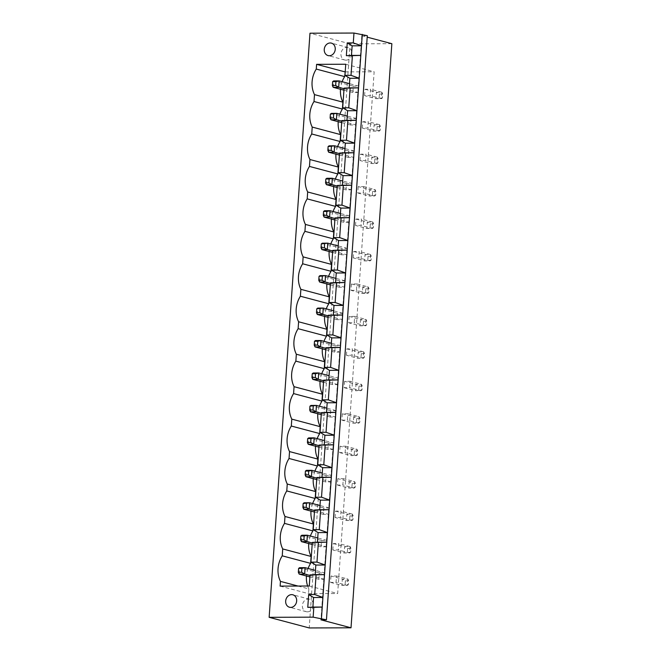 <?xml version="1.0" encoding="UTF-8"?>
<svg xmlns="http://www.w3.org/2000/svg" width="661" height="661" viewBox="0 0 661 661"><rect width="100%" height="100%" fill="white"/><g stroke="black" fill="none" stroke-linecap="round" stroke-linejoin="round"><path stroke-width="0.5" stroke-dasharray="3.31 2.48" d="M367.293 35.694L361.798 35.719L320.949 619.828M361.798 35.719L367.194 37.148M391.857 43.692L350.066 43.841L309.224 627.95M330.996 576.02L330.55 582.407L336.044 582.382L336.49 575.995L330.996 576.02L342.348 579.028L341.902 585.415L347.405 585.398L336.044 582.382M332.822 549.952L333.268 543.565L338.762 543.549L338.316 549.935L332.822 549.952L344.174 552.968L349.669 552.943L338.316 549.935M337.804 478.663L337.358 485.05L342.852 485.034L343.299 478.647L337.804 478.663L349.157 481.679L348.711 488.066L354.213 488.049L342.852 485.034M335.086 517.505L335.532 511.118L341.035 511.093L340.589 517.48L335.086 517.505L346.447 520.513L351.941 520.496L340.589 517.48M340.076 446.216L339.622 452.603L345.125 452.578L345.571 446.192L340.076 446.216L351.429 449.224L350.983 455.611L356.477 455.594L345.125 452.578M353.238 257.897L353.685 251.511L359.187 251.494L358.741 257.881L353.238 257.897L364.599 260.913L370.094 260.888L358.741 257.881M350.974 290.353L356.469 290.328L356.915 283.941L351.421 283.957L350.974 290.353L362.327 293.36L367.83 293.344L356.469 290.328M346.43 355.246L346.876 348.859L352.379 348.843L351.933 355.23L346.43 355.246L357.791 358.262L363.286 358.245L351.933 355.23M348.702 322.799L354.197 322.783L354.651 316.396L349.148 316.412L348.702 322.799L360.055 325.815L365.558 325.79L354.197 322.783M341.894 420.148L347.397 420.132L347.843 413.745L342.34 413.761L341.894 420.148L353.255 423.164L358.749 423.147L347.397 420.132M344.612 381.314L344.166 387.701L349.661 387.685L350.107 381.29L344.612 381.314L355.965 384.322L355.519 390.717L361.022 390.692L349.661 387.685M355.511 225.451L355.957 219.055L361.451 219.039L361.005 225.426L355.511 225.451L366.863 228.458L372.366 228.442L361.005 225.426M360.047 160.549L360.493 154.162L365.996 154.137L365.55 160.524L360.047 160.549L371.408 163.556L376.902 163.54L365.55 160.524M358.229 186.609L357.783 192.995L363.277 192.979L363.724 186.592L358.229 186.609L369.582 189.624L369.135 196.011L374.63 195.987L363.277 192.979M364.583 95.647L365.029 89.26L370.532 89.235L370.086 95.622L364.583 95.647L375.944 98.654L381.438 98.638L370.086 95.622M362.319 128.094L362.765 121.707L368.26 121.69L367.813 128.077L362.319 128.094L373.672 131.109L379.174 131.093L367.813 128.077M350.066 43.841L309.984 33.207M330.55 582.407L341.902 585.415L348.397 584.655L347.405 585.398L347.851 579.011L336.49 575.995M345.1 584.671L345.364 580.837L342.348 579.028L347.851 579.011L348.669 580.821L348.397 584.655M333.268 543.565L344.621 546.581L350.123 546.556L338.762 543.549M350.123 546.556L349.669 552.943L350.669 552.208L350.933 548.374L350.123 546.556M350.933 548.374L347.636 548.382L344.621 546.581L344.174 552.968L350.669 552.208M337.358 485.05L348.711 488.066L355.205 487.306L354.213 488.049L354.66 481.654L343.299 478.647M351.908 487.314L352.173 483.48L349.157 481.679L354.66 481.654L355.469 483.472L355.205 487.306M335.532 511.118L346.893 514.126L352.387 514.109L341.035 511.093M352.387 514.109L351.941 520.496L352.933 519.753L353.205 515.919L352.387 514.109M353.205 515.919L349.909 515.935L346.893 514.126L346.447 520.513L352.933 519.753M339.622 452.603L350.983 455.611L357.477 454.851L356.477 455.594L356.923 449.207L345.571 446.192M354.172 454.867L354.445 451.033L351.429 449.224L356.923 449.207L357.741 451.017L357.477 454.851M353.685 251.511L365.046 254.526L370.54 254.502L359.187 251.494M370.54 254.502L370.094 260.888L371.085 260.153L371.358 256.319L370.54 254.502M371.358 256.319L368.061 256.328L365.046 254.526L364.599 260.913L371.085 260.153M351.421 283.957L362.773 286.973L362.327 293.36L365.525 292.608L368.821 292.6L367.83 293.344L368.276 286.957L356.915 283.941M365.525 292.608L365.789 288.783L362.773 286.973L368.276 286.957L369.086 288.766L368.821 292.6M346.876 348.859L358.237 351.875L363.732 351.859L352.379 348.843M363.732 351.859L363.286 358.245L364.285 357.502L364.55 353.668L363.732 351.859M364.55 353.668L361.253 353.676L358.237 351.875L357.791 358.262L364.285 357.502M349.148 316.412L360.501 319.428L360.055 325.815L366.549 325.047L365.558 325.79L366.004 319.403L354.651 316.396M363.253 325.063L363.517 321.229L360.501 319.428L366.004 319.403L366.822 321.221L366.549 325.047M342.34 413.761L353.701 416.777L353.255 423.164L359.741 422.404L358.749 423.147L359.196 416.76L347.843 413.745M356.444 422.412L356.709 418.578L353.701 416.777L359.196 416.76L360.014 418.57L359.741 422.404M344.166 387.701L355.519 390.717L362.013 389.949L361.022 390.692L361.468 384.305L350.107 381.29M358.716 389.965L358.981 386.131L355.965 384.322L361.468 384.305L362.278 386.123L362.013 389.949M355.957 219.055L367.309 222.071L372.812 222.055L361.451 219.039M372.812 222.055L372.366 228.442L373.358 227.698L373.63 223.864L372.812 222.055M373.63 223.864L370.325 223.881L367.309 222.071L366.863 228.458L373.358 227.698M360.493 154.162L371.854 157.169L377.348 157.153L365.996 154.137M377.348 157.153L376.902 163.54L377.894 162.796L378.166 158.962L377.348 157.153M378.166 158.962L374.861 158.979L371.854 157.169L371.408 163.556L377.894 162.796M357.783 192.995L369.135 196.011L375.63 195.251L374.63 195.987L375.084 189.6L363.724 186.592M372.325 195.259L372.597 191.426L369.582 189.624L375.084 189.6L375.894 191.417L375.63 195.251M365.029 89.26L376.39 92.267L381.884 92.251L370.532 89.235M381.884 92.251L381.438 98.638L382.438 97.894L382.702 94.06L381.884 92.251M382.702 94.06L379.406 94.077L376.39 92.267L375.944 98.654L382.438 97.894M362.765 121.707L374.118 124.722L379.621 124.698L368.26 121.69M379.621 124.698L379.174 131.093L380.166 130.349L380.43 126.515L379.621 124.698M380.43 126.515L377.134 126.524L374.118 124.722L373.672 131.109L380.166 130.349M345.364 580.837L348.669 580.821M347.636 548.382L347.364 552.216M352.173 483.48L355.469 483.472M349.909 515.935L349.636 519.769M354.445 451.033L357.741 451.017M368.061 256.328L367.789 260.161M365.789 288.783L369.086 288.766M361.253 353.676L360.98 357.51M363.517 321.229L366.822 321.221M356.709 418.578L360.014 418.57M358.981 386.131L362.278 386.123M370.325 223.881L370.061 227.715M374.861 158.979L374.597 162.813M372.597 191.426L375.894 191.417M379.406 94.077L379.133 97.911M377.134 126.524L376.869 130.357M309.265 586.01L337.655 593.545L374.143 71.776L345.216 71.875M345.744 64.241L374.143 71.776M280.124 586.109L308.513 593.644L337.655 593.545M342.134 81.708A23.432 19.78 -75.1 0 0 340.481 89.252M298.028 586.051L308.844 588.918L308.513 593.644M308.1 568.46A23.432 19.78 -75.1 0 0 306.448 576.012M307.638 586.018A23.432 19.78 -75.1 0 0 308.844 588.918M339.87 114.155A23.432 19.78 -75.1 0 0 338.217 121.698M310.373 536.013A23.432 19.78 -75.1 0 0 308.712 543.557M337.597 146.602A23.432 19.78 -75.1 0 0 335.945 154.153M312.636 503.566A23.432 19.78 -75.1 0 0 310.984 511.11M335.334 179.057A23.432 19.78 -75.1 0 0 333.673 186.6M314.909 471.111A23.432 19.78 -75.1 0 0 313.256 478.655M333.061 211.503A23.432 19.78 -75.1 0 0 331.409 219.055M317.173 438.664A23.432 19.78 -75.1 0 0 315.52 446.208M330.789 243.959A23.432 19.78 -75.1 0 0 329.137 251.502M319.445 406.209A23.432 19.78 -75.1 0 0 317.792 413.753M328.525 276.405A23.432 19.78 -75.1 0 0 326.865 283.957M321.717 373.762A23.432 19.78 -75.1 0 0 320.064 381.306M326.253 308.861A23.432 19.78 -75.1 0 0 324.601 316.404M323.981 341.307A23.432 19.78 -75.1 0 0 322.328 348.851M324.807 572.897L324.361 579.284L318.858 579.3L319.304 572.913L324.807 572.897L315.454 570.418M326.625 546.829L321.13 546.854L321.577 540.467L327.071 540.442L326.625 546.829L312.273 543.02M331.615 475.54L331.161 481.935L325.666 481.952L326.113 475.565L331.615 475.54L322.262 473.061M328.897 514.382L329.343 507.995L323.84 508.012L323.394 514.398L328.897 514.382L314.537 510.573M333.879 443.093L333.433 449.48L327.939 449.497L328.385 443.11L333.879 443.093L324.534 440.614M347.05 254.774L347.496 248.387L341.993 248.412L341.547 254.799L347.05 254.774L332.69 250.965M344.778 287.229L345.224 280.842L339.729 280.859L339.283 287.246L344.778 287.229L330.426 283.42M340.241 352.131L334.747 352.148L335.193 345.761L340.688 345.744L340.241 352.131L325.881 348.322M342.514 319.676L342.96 313.289L337.457 313.306L337.011 319.701L342.514 319.676L328.153 315.867M335.705 417.033L336.152 410.646L330.649 410.663L330.203 417.05L335.705 417.033L321.345 413.224M338.415 378.191L337.969 384.578L332.475 384.603L332.921 378.208L338.415 378.191L329.071 375.712M349.322 222.327L343.819 222.344L344.265 215.957L349.768 215.94L349.322 222.327L334.962 218.518M353.858 157.425L354.304 151.039L348.801 151.055L348.355 157.442L353.858 157.425L339.498 153.616M352.032 183.485L351.586 189.872L346.091 189.897L346.538 183.51L352.032 183.485L342.687 181.007M358.394 92.523L352.9 92.54L353.346 86.153L358.84 86.137L358.394 92.523L344.034 88.714M356.122 124.979L356.576 118.583L351.074 118.608L350.627 124.995L356.122 124.979L341.77 121.161M307.423 611.838A6.453 5.445 -75.1 0 0 313.289 606.137A6.453 5.445 -75.1 0 0 309.53 599.213A6.453 5.445 -75.1 0 0 302.606 604.055A6.453 5.445 -75.1 0 0 306.217 611.681A6.453 5.445 -75.1 0 0 307.423 611.838M346 60.176A6.453 5.445 -75.1 0 0 351.859 54.483A6.453 5.445 -75.1 0 0 348.099 47.551A6.453 5.445 -75.1 0 0 341.183 52.393A6.453 5.445 -75.1 0 0 344.794 60.019A6.453 5.445 -75.1 0 0 346 60.176M324.361 579.284L310.001 575.475M299.152 574.07L299.598 567.683L319.304 572.913M309.902 576.929L318.858 579.3M312.166 544.474L321.13 546.854M327.071 540.442L317.726 537.963M301.424 541.623L301.87 535.236L321.577 540.467M331.161 481.935L316.809 478.126M305.96 476.721L306.407 470.335L326.113 475.565M316.702 479.572L325.666 481.952M329.343 507.995L319.998 505.516M303.688 509.177L304.134 502.781L323.84 508.012M314.438 512.027L323.394 514.398M333.433 449.48L319.073 445.671M308.233 444.275L308.679 437.888L328.385 443.11M318.974 447.125L327.939 449.497M347.496 248.387L338.151 245.909M321.841 249.569L322.287 243.182L341.993 248.412M332.59 252.419L341.547 254.799M345.224 280.842L335.879 278.364M319.577 282.016L320.023 275.629L339.729 280.859M330.318 284.866L339.283 287.246M325.782 349.768L334.747 352.148M340.688 345.744L331.343 343.257M315.033 346.918L315.487 340.531L335.193 345.761M342.96 313.289L333.607 310.81M317.305 314.471L317.751 308.084L337.457 313.306M328.054 317.321L337.011 319.701M336.152 410.646L326.798 408.159M310.496 411.82L310.943 405.433L330.649 410.663M321.246 414.67L330.203 417.05M337.969 384.578L323.617 380.769M312.769 379.373L313.215 372.986L332.921 378.208M323.51 382.223L332.475 384.603M334.863 219.964L343.819 222.344M349.768 215.94L340.415 213.462M324.113 217.114L324.559 210.727L344.265 215.957M354.304 151.039L344.959 148.56M328.649 152.22L329.095 145.825L348.801 151.055M339.399 155.071L348.355 157.442M351.586 189.872L337.226 186.063M326.385 184.667L326.831 178.28L346.538 183.51M337.127 187.517L346.091 189.897M343.935 90.169L352.9 92.54M358.84 86.137L349.495 83.658M333.194 87.318L333.64 80.923L353.346 86.153M356.576 118.583L347.223 116.105M330.921 119.765L331.368 113.378L351.074 118.608M341.663 122.616L350.627 124.995M309.53 599.213L292.823 594.784M306.217 611.681L289.518 607.252M348.099 47.551L331.401 43.122M344.794 60.019L328.096 55.59"/><path stroke-width="0.99" d="M320.949 619.828L351.016 627.801L309.224 627.95L269.143 617.316L313.132 617.159L326.451 619.811L320.949 619.828M367.194 37.148L391.857 43.692L351.016 627.801M269.143 617.316L309.984 33.207L353.974 33.05L367.293 35.694L326.451 619.811M362.286 34.364L321.444 618.481M353.974 33.05L353.288 42.891L347.24 42.907L346.347 55.681L352.396 55.664L351.016 75.337L344.968 75.362L345.744 64.241L316.602 64.348L316.272 69.075A23.432 19.78 -75.1 0 0 314.487 94.622L314.008 101.521A23.432 19.78 -75.1 0 0 312.215 127.077L311.736 133.976A23.432 19.78 -75.1 0 0 309.951 159.524L309.464 166.423A23.432 19.78 -75.1 0 0 307.679 191.979L307.2 198.878A23.432 19.78 -75.1 0 0 305.415 224.426L304.928 231.325A23.432 19.78 -75.1 0 0 303.143 256.881L302.664 263.78A23.432 19.78 -75.1 0 0 300.871 289.328L300.391 296.227A23.432 19.78 -75.1 0 0 298.607 321.783L298.119 328.682A23.432 19.78 -75.1 0 0 296.335 354.23L295.855 361.129A23.432 19.78 -75.1 0 0 294.062 386.685L293.583 393.584A23.432 19.78 -75.1 0 0 291.798 419.132L291.311 426.031A23.432 19.78 -75.1 0 0 289.526 451.579L289.047 458.478A23.432 19.78 -75.1 0 0 287.254 484.034L286.775 490.933A23.432 19.78 -75.1 0 0 284.99 516.481L284.503 523.38A23.432 19.78 -75.1 0 0 282.718 548.936L282.239 555.835A23.432 19.78 -75.1 0 0 280.454 581.383L280.124 586.109L309.265 586.01L310.042 574.896L316.09 574.872L314.71 594.545L308.662 594.57L307.77 607.343L313.818 607.327L313.132 617.159M352.396 55.664L360.815 55.384L351.47 55.417L352.139 45.832L361.484 45.799L353.288 42.891M313.818 607.327L322.238 607.046L312.893 607.079L313.562 597.494L308.662 594.57M316.09 574.872L324.51 574.591L315.165 574.624L315.834 565.048L325.179 565.015L316.983 562.098L318.354 542.425L326.782 542.144L317.429 542.177L318.098 532.592L327.451 532.559L319.255 529.643L320.626 509.97L329.046 509.689L319.701 509.722L320.37 500.146L329.715 500.113L321.519 497.196L322.899 477.523L331.318 477.242L321.973 477.275L322.642 467.691L331.987 467.658L323.791 464.749L325.162 445.068L333.59 444.795L324.237 444.828L324.906 435.244L334.259 435.211L326.055 432.294L327.435 412.621L335.854 412.34L326.509 412.373L327.178 402.789L336.523 402.756L328.327 399.847L329.707 380.166L338.126 379.893L328.773 379.926L329.451 370.342L338.796 370.309L330.599 367.392L331.971 347.719L340.39 347.438L331.045 347.471L331.715 337.887L341.068 337.854L332.863 334.945L334.243 315.272L342.662 314.991L333.318 315.024L333.987 305.44L343.332 305.407L335.135 302.49L336.515 282.817L344.935 282.536L335.581 282.569L336.251 272.993L345.604 272.96L337.407 270.043L338.779 250.37L347.199 250.089L337.854 250.122L338.523 240.538L347.868 240.505L339.671 237.588L341.051 217.915L349.471 217.634L340.126 217.667L340.795 208.091L350.14 208.058L341.944 205.141L343.315 185.468L351.743 185.187L342.39 185.22L343.059 175.636L352.412 175.603L344.216 172.686L345.587 153.013L354.007 152.732L344.662 152.765L345.331 143.189L354.676 143.156L346.48 140.239L347.86 120.566L356.279 120.285L346.934 120.319L347.603 110.734L356.948 110.701L348.752 107.793L350.123 88.111L358.551 87.83L349.198 87.863L349.867 78.287L359.22 78.254L351.016 75.337M314.71 594.545L322.907 597.461L313.562 597.494M352.139 45.832L347.24 42.907M346.347 55.681L351.47 55.417M307.77 607.343L312.893 607.079M349.867 78.287L344.968 75.362M347.603 110.734L342.704 107.809L344.075 88.136L349.198 87.863M345.331 143.189L340.432 140.264L341.811 120.583L346.934 120.319M343.059 175.636L338.168 172.711L339.539 153.038L344.662 152.765M340.795 208.091L335.895 205.158L337.267 185.485L342.39 185.22M338.523 240.538L333.623 237.613L335.003 217.94L340.126 217.667M336.251 272.993L331.359 270.06L332.731 250.387L337.854 250.122M333.987 305.44L329.087 302.515L330.459 282.842L335.581 282.569M331.715 337.887L326.815 334.962L328.195 315.289L333.318 315.024M329.451 370.342L324.551 367.417L325.923 347.744L331.045 347.471M327.178 402.789L322.279 399.864L323.659 380.191L328.773 379.926M324.906 435.244L320.007 432.319L321.386 412.638L326.509 412.373M322.642 467.691L317.743 464.766L319.114 445.093L324.237 444.828M320.37 500.146L315.471 497.221L316.85 477.539L321.973 477.275M318.098 532.592L313.207 529.668L314.578 509.995L319.701 509.722M315.834 565.048L310.934 562.123L312.306 542.441L317.429 542.177M310.042 574.896L315.165 574.624M345.216 71.875L344.662 76.61A23.432 19.78 -75.1 0 0 342.134 81.708M316.602 64.348L344.992 71.875M316.272 69.075L344.662 76.61M340.481 89.252A23.432 19.78 -75.1 0 0 342.877 102.158L342.398 109.057A23.432 19.78 -75.1 0 0 339.87 114.155M314.487 94.622L342.877 102.158M280.454 581.383L298.028 586.051M314.008 101.521L342.398 109.057M282.239 555.835L310.629 563.362A23.432 19.78 -75.1 0 0 308.1 568.46M306.448 576.012A23.432 19.78 -75.1 0 0 307.638 586.018M338.217 121.698A23.432 19.78 -75.1 0 0 340.613 134.613L340.126 141.504A23.432 19.78 -75.1 0 0 337.597 146.602M312.215 127.077L340.613 134.613M282.718 548.936L311.108 556.463L310.629 563.362M311.736 133.976L340.126 141.504M284.503 523.38L312.901 530.915A23.432 19.78 -75.1 0 0 310.373 536.013M308.712 543.557A23.432 19.78 -75.1 0 0 311.108 556.463M335.945 154.153A23.432 19.78 -75.1 0 0 338.341 167.059L337.854 173.959A23.432 19.78 -75.1 0 0 335.334 179.057M309.951 159.524L338.341 167.059M284.99 516.481L313.38 524.016L312.901 530.915M309.464 166.423L337.854 173.959M286.775 490.933L315.165 498.468A23.432 19.78 -75.1 0 0 312.636 503.566M310.984 511.11A23.432 19.78 -75.1 0 0 313.38 524.016M333.673 186.6A23.432 19.78 -75.1 0 0 336.069 199.506L335.59 206.406A23.432 19.78 -75.1 0 0 333.061 211.503M307.679 191.979L336.069 199.506M287.254 484.034L315.652 491.569L315.165 498.468M307.2 198.878L335.59 206.406M289.047 458.478L317.437 466.013A23.432 19.78 -75.1 0 0 314.909 471.111M313.256 478.655A23.432 19.78 -75.1 0 0 315.652 491.569M331.409 219.055A23.432 19.78 -75.1 0 0 333.805 231.961L333.318 238.861A23.432 19.78 -75.1 0 0 330.789 243.959M305.415 224.426L333.805 231.961M289.526 451.579L317.916 459.114L317.437 466.013M304.928 231.325L333.318 238.861M291.311 426.031L319.701 433.566A23.432 19.78 -75.1 0 0 317.173 438.664M315.52 446.208A23.432 19.78 -75.1 0 0 317.916 459.114M329.137 251.502A23.432 19.78 -75.1 0 0 331.533 264.408L331.054 271.307A23.432 19.78 -75.1 0 0 328.525 276.405M303.143 256.881L331.533 264.408M291.798 419.132L320.188 426.667L319.701 433.566M302.664 263.78L331.054 271.307M293.583 393.584L321.973 401.111A23.432 19.78 -75.1 0 0 319.445 406.209M317.792 413.753A23.432 19.78 -75.1 0 0 320.188 426.667M326.865 283.957A23.432 19.78 -75.1 0 0 329.261 296.863L328.781 303.763A23.432 19.78 -75.1 0 0 326.253 308.861M300.871 289.328L329.261 296.863M294.062 386.685L322.452 394.212L321.973 401.111M300.391 296.227L328.781 303.763M295.855 361.129L324.245 368.664A23.432 19.78 -75.1 0 0 321.717 373.762M320.064 381.306A23.432 19.78 -75.1 0 0 322.452 394.212M324.601 316.404A23.432 19.78 -75.1 0 0 326.997 329.31L326.509 336.209A23.432 19.78 -75.1 0 0 323.981 341.307M298.607 321.783L326.997 329.31M296.335 354.23L324.725 361.765L324.245 368.664M298.119 328.682L326.509 336.209M322.328 348.851A23.432 19.78 -75.1 0 0 324.725 361.765M290.724 607.401A6.453 5.445 -75.1 0 0 296.582 601.708A6.453 5.445 -75.1 0 0 292.823 594.784A6.453 5.445 -75.1 0 0 285.907 599.618A6.453 5.445 -75.1 0 0 289.518 607.252A6.453 5.445 -75.1 0 0 290.724 607.401M329.302 55.747A6.453 5.445 -75.1 0 0 335.16 50.046A6.453 5.445 -75.1 0 0 331.401 43.122A6.453 5.445 -75.1 0 0 324.485 47.964A6.453 5.445 -75.1 0 0 328.096 55.59A6.453 5.445 -75.1 0 0 329.302 55.747M350.123 88.111L344.075 88.136M348.752 107.793L342.704 107.809M347.86 120.566L341.811 120.583M346.48 140.239L340.432 140.264M316.983 562.098L310.934 562.123M345.587 153.013L339.539 153.038M318.354 542.425L312.306 542.441M344.216 172.686L338.168 172.711M319.255 529.643L313.207 529.668M343.315 185.468L337.267 185.485M320.626 509.97L314.578 509.995M341.944 205.141L335.895 205.158M321.519 497.196L315.471 497.221M341.051 217.915L335.003 217.94M322.899 477.523L316.85 477.539M339.671 237.588L333.623 237.613M323.791 464.749L317.743 464.766M338.779 250.37L332.731 250.387M325.162 445.068L319.114 445.093M337.407 270.043L331.359 270.06M326.055 432.294L320.007 432.319M336.515 282.817L330.459 282.842M327.435 412.621L321.386 412.638M335.135 302.49L329.087 302.515M328.327 399.847L322.279 399.864M334.243 315.272L328.195 315.289M329.707 380.166L323.659 380.191M332.863 334.945L326.815 334.962M330.599 367.392L324.551 367.417M331.971 347.719L325.923 347.744M315.454 570.418L305.101 567.667L304.655 574.054L299.152 574.07L309.902 576.929M310.001 575.475L304.655 574.054L301.639 572.252L298.334 572.261L299.152 574.07M301.639 572.252L301.903 568.419L305.101 567.667L299.598 567.683L298.607 568.427L298.334 572.261M312.273 543.02L306.919 541.607L301.424 541.623L312.166 544.474M317.726 537.963L307.365 535.22L306.919 541.607L303.903 539.797L300.606 539.814L301.424 541.623M303.903 539.797L304.176 535.964L307.365 535.22L301.87 535.236L300.871 535.98L300.606 539.814M322.262 473.061L311.901 470.318L311.455 476.705L305.96 476.721L316.702 479.572M316.809 478.126L311.455 476.705L308.447 474.895L305.142 474.912L305.96 476.721M308.447 474.895L308.712 471.062L311.901 470.318L306.407 470.335L305.415 471.078L305.142 474.912M319.998 505.516L309.637 502.765L304.134 502.781L303.143 503.525L302.878 507.359L303.688 509.177L314.438 512.027M314.537 510.573L309.191 509.152L303.688 509.177M303.143 503.525L309.637 502.765L309.191 509.152L306.175 507.351L302.878 507.359M324.534 440.614L314.173 437.863L313.727 444.25L308.233 444.275L318.974 447.125M319.073 445.671L313.727 444.25L310.711 442.449L307.415 442.457L308.233 444.275M310.711 442.449L310.984 438.615L314.173 437.863L308.679 437.888L307.679 438.623L307.415 442.457M338.151 245.909L327.79 243.157L322.287 243.182L321.296 243.926L321.031 247.751L321.841 249.569L332.59 252.419M332.69 250.965L327.344 249.552L321.841 249.569M321.296 243.926L327.79 243.157L327.344 249.552L324.328 247.743L321.031 247.751M335.879 278.364L325.518 275.612L320.023 275.629L319.032 276.372L318.759 280.206L319.577 282.016L330.318 284.866M330.426 283.42L325.072 281.999L319.577 282.016M319.032 276.372L325.518 275.612L325.072 281.999L322.056 280.198L318.759 280.206M325.881 348.322L320.535 346.901L315.033 346.918L325.782 349.768M331.343 343.257L320.982 340.514L320.535 346.901L317.52 345.092L314.223 345.108L315.033 346.918M317.52 345.092L317.792 341.266L320.982 340.514L315.487 340.531L314.487 341.274L314.223 345.108M333.607 310.81L323.254 308.059L317.751 308.084L316.759 308.827L316.487 312.653L317.305 314.471L328.054 317.321M328.153 315.867L322.808 314.446L317.305 314.471M316.759 308.827L323.254 308.059L322.808 314.446L319.792 312.645L316.487 312.653M326.798 408.159L316.445 405.416L310.943 405.433L309.951 406.176L309.687 410.01L310.496 411.82L321.246 414.67M321.345 413.224L315.999 411.803L310.496 411.82M309.951 406.176L316.445 405.416L315.999 411.803L312.984 409.994L309.687 410.01M329.071 375.712L318.709 372.961L318.263 379.348L312.769 379.373L323.51 382.223M323.617 380.769L318.263 379.348L315.256 377.547L311.951 377.555L312.769 379.373M315.256 377.547L315.52 373.713L318.709 372.961L313.215 372.986L312.223 373.721L311.951 377.555M334.962 218.518L329.616 217.097L324.113 217.114L334.863 219.964M340.415 213.462L330.062 210.71L329.616 217.097L326.6 215.296L323.295 215.304L324.113 217.114M326.6 215.296L326.865 211.462L330.062 210.71L324.559 210.727L323.568 211.47L323.295 215.304M344.959 148.56L334.598 145.808L329.095 145.825L328.104 146.568L327.839 150.402L328.649 152.22L339.399 155.071M339.498 153.616L334.152 152.195L328.649 152.22M328.104 146.568L334.598 145.808L334.152 152.195L331.136 150.394L327.839 150.402M342.687 181.007L332.326 178.263L331.88 184.65L326.385 184.667L337.127 187.517M337.226 186.063L331.88 184.65L328.864 182.841L325.567 182.857L326.385 184.667M328.864 182.841L329.137 179.007L332.326 178.263L326.831 178.28L325.832 179.024L325.567 182.857M344.034 88.714L338.688 87.293L333.194 87.318L343.935 90.169M349.495 83.658L339.134 80.906L338.688 87.293L335.672 85.492L332.376 85.5L333.194 87.318M335.672 85.492L335.945 81.658L339.134 80.906L333.64 80.923L332.64 81.667L332.376 85.5M347.223 116.105L336.862 113.361L331.368 113.378L330.376 114.122L330.103 117.955L330.921 119.765L341.663 122.616M341.77 121.161L336.416 119.748L330.921 119.765M330.376 114.122L336.862 113.361L336.416 119.748L333.408 117.939L330.103 117.955M301.903 568.419L298.607 568.427M304.176 535.964L300.871 535.98M308.712 471.062L305.415 471.078M306.44 503.517L306.175 507.351M310.984 438.615L307.679 438.623M324.592 243.909L324.328 247.743M322.328 276.364L322.056 280.198M317.792 341.266L314.487 341.274M320.056 308.811L319.792 312.645M313.248 406.16L312.984 409.994M315.52 373.713L312.223 373.721M326.865 211.462L323.568 211.47M331.401 146.56L331.136 150.394M329.137 179.007L325.832 179.024M335.945 81.658L332.64 81.667M333.673 114.105L333.408 117.939"/></g></svg>
